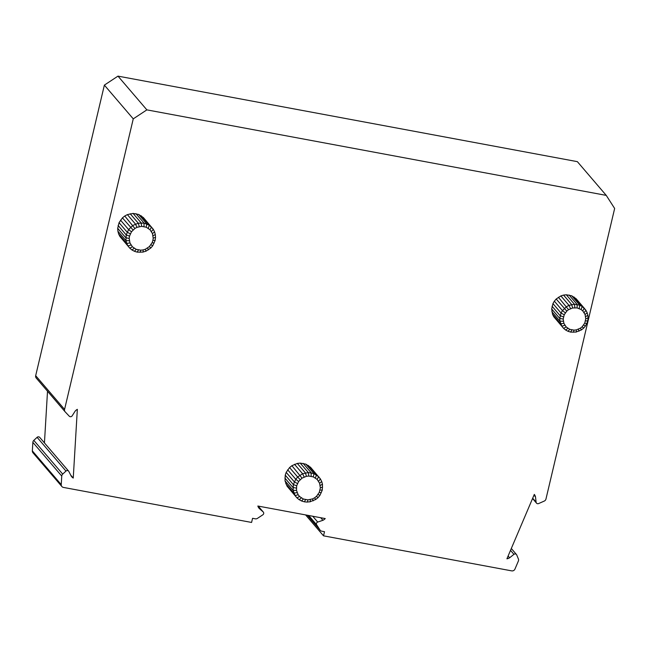 <?xml version="1.0" encoding="UTF-8"?>
<svg xmlns="http://www.w3.org/2000/svg" width="647" height="647" viewBox="0 0 647 647"><rect width="100%" height="100%" fill="white"/><g stroke="black" fill="none" stroke-linecap="round" stroke-linejoin="round"><path stroke-width="0.97" d="M511.704 570.872L323.524 535.837L324.503 531.705L321.753 531.187A2.887 2.742 -40.6 0 1 319.998 530.014L316.674 524.806A1.876 1.787 -40.6 0 1 317.717 522.056L322.918 520.293A7.214 6.858 139.4 0 0 325.239 518.571L257.846 506.027A7.214 6.858 139.4 0 0 259.188 508.429L263.143 511.898A1.876 1.787 -40.6 0 1 262.86 514.794L257.457 518.368A2.887 2.742 -40.6 0 1 255.314 518.821L252.565 518.312L251.586 522.444L63.414 487.417A2.887 2.742 -40.6 0 1 61.247 484.627L61.748 476.087A2.887 2.742 -40.6 0 1 62.702 474.114L65.986 471.065A1.876 1.787 -40.6 0 1 68.857 471.485L71.251 476.176A7.214 6.858 139.4 0 0 73.248 478.068L77.341 409.341A7.214 6.858 139.4 0 0 75.117 411.185L72.165 415.827A1.876 1.787 -40.6 0 1 69.253 416.191L65.21 411.896A2.887 2.742 -40.6 0 1 64.571 409.414L133.258 118.854L146.869 109.869L606.255 195.386L614.65 208.471L545.963 499.031A2.887 2.742 -40.6 0 1 544.256 501.077L538.611 503.568A1.876 1.787 -40.6 0 1 536.104 502.193L535.506 496.896A7.214 6.858 139.4 0 0 534.309 494.405L506.924 558.806A7.214 6.858 139.4 0 0 509.618 557.787L513.936 554.342A1.876 1.787 -40.6 0 1 516.751 554.98L518.384 558.943A2.887 2.742 -40.6 0 1 518.352 561.095L514.947 569.093A2.887 2.742 -40.6 0 1 511.704 570.872M305.61 514.915L323.524 535.837M153.323 229.37L154.576 231.836L153.266 229.256L149.32 225.245L144.055 223.11L138.264 223.191L132.837 225.455L128.599 229.572L126.189 234.91L125.979 240.652L126.723 243.401L129.958 242.965L132.417 246.798L136.218 249.33L140.771 250.179L143.116 249.92L145.397 249.216L149.384 246.58L152.126 242.69L152.886 240.441L153.202 238.12L152.457 233.575L149.999 229.742L146.206 227.21L141.644 226.361L137.027 227.323L134.908 228.456L131.478 231.78L129.529 236.098L129.214 238.419L129.958 242.965M153.266 229.264L143.408 217.602L138.717 214.472L133.08 213.421L127.362 214.618L124.75 216.009L122.437 217.869L119.048 222.689L117.705 228.334L117.891 231.205L118.627 233.955L126.723 243.401L128.001 245.933L130.993 245.011M585.988 310.431L587.185 312.776L585.939 310.317L582.179 306.492L579.785 305.222L574.415 304.227L568.972 305.36L566.481 306.694L562.445 310.609L554.35 301.162L552.959 303.605L551.689 308.983L552.562 314.337L553.783 316.747L563.586 328.328L566.206 326.953L569.781 329.339L574.067 330.132L576.283 329.889L580.408 328.166L582.171 326.751L584.751 323.088L585.77 318.785L585.066 314.507L582.753 310.9L581.095 309.533L577.084 307.907L572.684 307.964L568.551 309.687L566.788 311.102L564.208 314.774L563.189 319.068L563.893 323.346L566.206 326.953M566.788 311.102L556.185 299.019L554.35 301.162M117.891 231.205L125.979 240.652L129.36 240.741M564.208 314.774L561.046 313.051L562.445 310.609L565.324 312.825M129.764 248.141L119.905 236.487L129.796 248.173L132.417 246.798M118.627 233.955L119.905 236.487M320.467 479.063L321.721 481.53L320.419 478.95L310.552 467.288L305.861 464.158L300.224 463.106L297.321 463.43L291.894 465.694L289.581 467.555L286.192 472.375L285.246 475.149L285.036 480.899L287.05 486.18L296.941 497.866L299.561 496.484L303.362 499.015L307.915 499.864L312.541 498.902L314.652 497.778L316.529 496.273L319.27 492.375L320.346 487.806L319.602 483.26L317.143 479.427L313.35 476.896L308.789 476.046L306.443 476.305L302.052 478.141L298.623 481.465L296.674 485.784L296.504 490.434L298.138 494.704L299.561 496.484M582.753 310.9L584.257 308.215L576.162 298.76L571.689 295.776L566.327 294.781L563.561 295.089L560.884 295.914L556.185 299.019M61.877 486.536L32.981 452.795A2.887 2.742 -40.6 0 1 32.35 450.894L32.86 442.354A2.887 2.742 -40.6 0 1 33.806 440.372L37.097 437.332A1.876 1.787 -40.6 0 1 39.734 437.412L68.631 471.153M44.441 442.912L47.514 391.241M36.321 378.155A2.887 2.742 -40.6 0 1 35.682 375.681L104.369 85.113L117.98 76.128L577.359 161.653L606.255 195.386M320.718 517.729L322.918 520.293M508.105 556.024L509.618 557.787M534.001 495.133L535.506 496.896M117.98 76.128L146.869 109.869M104.369 85.113L133.258 118.854M70.685 475.068L73.248 478.068M318.647 476.734L313.949 473.604L308.32 472.553L302.602 473.75L297.669 477.001L289.581 467.555M302.052 478.141L291.894 465.694M576.154 331.976L581.427 329.913L580.408 328.166M581.427 329.913L583.61 328.158L582.171 326.751M586.756 323.451L585.43 326.031L583.634 325.037M578.96 331.224L578.418 329.226M586.813 323.605L584.751 323.088M576.299 332.057L576.283 329.889M587.654 320.815L585.47 320.977M573.388 332.283L574.067 330.132M588.026 318.073L585.77 318.785M570.646 332.048L571.875 329.946M587.856 315.34L585.632 316.601M568.017 331.28L569.781 329.339M587.185 312.776L585.066 314.507M563.626 328.361L565.704 330.075L567.864 328.328M585.972 310.366L584.095 312.582M552.959 303.605L561.046 313.051L559.776 318.429L559.946 321.163L561.871 326.193L564.863 325.271M574.091 297.046L582.179 306.492L581.095 309.533M552.562 314.337L560.658 323.783L563.893 323.346M571.689 295.776L579.785 305.222L579.178 308.522M551.859 311.717L559.946 321.163L563.327 321.252M569.069 295.016L577.164 304.462L577.084 307.907M551.689 308.983L559.776 318.429L563.189 319.068M566.327 294.781L574.415 304.227L574.892 307.721M552.061 306.249L560.148 315.696L563.488 316.884M563.561 295.089L571.649 304.535L572.684 307.964M560.884 295.914L568.972 305.36L570.541 308.627M558.393 297.248L568.551 309.687M298.623 481.465L295.744 479.257L297.669 477.001L300.184 479.645M154.576 231.836L152.457 233.575M153.299 229.313L151.422 231.529M151.503 227.057L149.999 229.742M155.28 234.537L153.056 235.799M141.232 215.799L149.32 225.245L148.236 228.286M155.466 237.409L153.202 238.12M138.717 214.472L146.804 223.919L146.206 227.21M155.07 240.28L152.886 240.441M135.967 213.664L144.055 223.11L143.974 226.563M154.123 243.054L152.126 242.69M133.08 213.421L141.167 222.867L141.644 226.361M142.995 252.007L145.939 251.214L150.824 247.987L152.732 245.755L150.937 244.76M130.176 213.745L138.264 223.191L139.299 226.62M150.824 247.987L149.384 246.58M127.362 214.618L135.458 224.064L137.027 227.323M148.527 249.831L147.508 248.084M124.75 216.009L134.908 228.456M145.939 251.214L145.397 249.216M122.437 217.869L133.039 229.96M143.141 252.079L143.116 249.92M120.512 220.126L128.599 229.572L131.478 231.78M140.092 252.322L140.771 250.179M119.048 222.689L127.135 232.136L130.298 233.85M137.204 252.079L138.442 249.977M118.102 225.463L126.189 234.91L129.529 236.098M134.455 251.271L136.218 249.33M117.705 228.334L125.801 237.781L129.214 238.419M129.837 248.205L132.02 250.009L134.18 248.254M310.139 501.692L315.671 499.516L314.652 497.778M315.671 499.516L317.968 497.68L316.529 496.273M317.968 497.672L319.877 495.44L318.081 494.445M313.083 500.899L312.541 498.902M321.276 492.747L319.27 492.375M307.236 502.007L310.285 501.773L310.269 499.605M322.214 489.973L320.03 490.135M307.39 502.088L307.915 499.864M322.61 487.094L320.346 487.806M304.357 501.765L305.586 499.67M322.432 484.223L320.2 485.485M301.599 500.964L303.362 499.015M321.721 481.53L319.602 483.26M296.981 497.891L299.165 499.694L301.324 497.947M320.443 478.998L318.567 481.214M320.419 478.95L318.656 476.742L317.143 479.427M287.656 469.811L295.744 479.257L293.334 484.595L293.123 490.345L295.145 495.626L298.138 494.704M308.376 465.484L316.464 474.93L315.38 477.971M285.78 483.649L293.867 493.095L297.11 492.658M305.861 464.158L313.949 473.604L313.35 476.896M285.036 480.899L293.123 490.345L296.504 490.434M303.111 463.357L311.199 472.803L311.118 476.249M284.858 478.028L292.945 487.474L296.358 488.113M300.224 463.106L308.32 472.553L308.789 476.046M285.246 475.149L293.334 484.595L296.674 485.784M297.321 463.43L305.408 472.876L306.443 476.305M286.192 472.375L294.28 481.821L297.442 483.544M294.506 464.303L302.602 473.75L304.171 477.017M563.553 328.296L553.783 316.747M296.908 497.834L287.05 486.18M32.35 450.894L61.247 484.627M258.169 506.083L263.143 511.898M312.744 516.241L317.717 522.056M308.692 515.489L316.674 524.806M307.341 515.238L319.998 530.014M510.515 550.354L513.936 554.342M532.691 498.206L536.104 502.193M35.682 375.681L64.571 409.414M37.097 437.332L65.986 471.065M33.806 440.372L62.702 474.114M32.86 442.354L61.748 476.087M585.931 310.309L584.265 308.223M263.321 512.068L258.193 506.091M320.216 530.305L307.301 515.23M516.468 554.519L511.308 548.494M536.509 503.123L532.562 498.513M65.129 411.807L36.24 378.066M583.61 328.158L585.43 326.031M586.813 323.597L587.711 320.977M570.783 332.129L576.283 332.057M587.719 320.952L588.083 318.227M588.083 318.203L587.913 315.477M568.139 331.353L570.751 332.121M587.913 315.437L587.201 312.816M565.704 330.075L568.09 331.337M563.586 328.328L565.656 330.051M155.337 234.635L154.593 231.885M155.523 237.53L155.345 234.675M152.732 245.747L155.126 240.441L155.523 237.562M137.35 252.16L143.124 252.087M134.568 251.351L137.318 252.152M132.02 250.009L134.527 251.335M129.796 248.173L131.972 249.977M319.877 495.44L322.271 490.135M322.279 490.111L322.489 484.36M304.494 501.846L307.365 502.088M301.712 501.037L304.462 501.837M322.481 484.32L321.737 481.57M299.165 499.694L301.672 501.021M296.941 497.866L299.116 499.662"/></g></svg>

